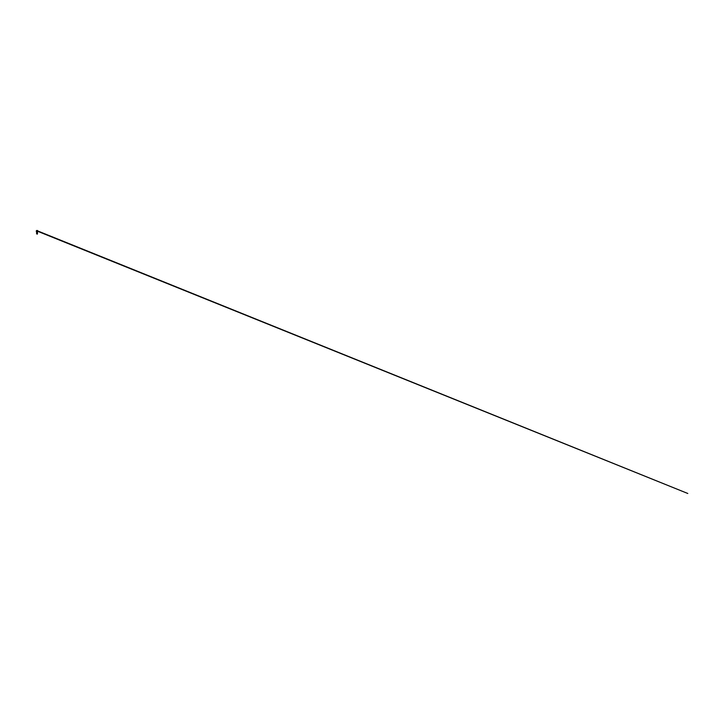 <?xml version="1.0" encoding="UTF-8"?>
<svg xmlns="http://www.w3.org/2000/svg" width="724" height="724" viewBox="0 0 724 724"><rect width="100%" height="100%" fill="white"/><g stroke="black" fill="none" stroke-linecap="round" stroke-linejoin="round"><path stroke-width="1.09" d="M37.458 230.865L37.594 230.522A86.599 86.599 0 0 0 37.53 230.522L36.598 230.522A86.599 86.599 0 0 0 36.544 230.522L37.594 230.522L36.671 230.865M37.069 231.209L37.919 231.209L36.218 231.209L37.069 231.454M36.653 231.617L37.594 231.209M36.734 231.635L37.449 231.798L36.68 231.979L37.449 232.151L36.68 232.332L37.449 232.504L36.68 232.685L37.449 232.866L36.68 233.037L37.449 233.219L36.68 233.39L37.449 233.571L36.68 233.743L37.44 233.906L37.042 234.16L37.069 231.617M37.069 233.49L37.069 231.888M37.069 233.309L37.069 232.069M37.069 233.128L37.069 232.25M37.404 233.599L36.625 233.698L37.485 233.897L37.042 234.151L37.485 233.897L36.625 233.698L37.485 233.888L36.625 233.689L37.069 233.97M36.707 233.372L37.25 233.101M36.716 233.282L37.25 232.748M37.404 232.893L36.571 233.01L37.25 232.395M36.689 232.341L37.25 232.033M36.707 231.952L37.476 231.734L36.698 231.562M36.734 233.418L37.404 233.092M36.616 232.983L37.404 232.739M36.571 232.648L37.413 232.332M36.571 232.295L37.558 232.123L36.571 232.295M36.68 231.979L37.548 231.771L36.716 232.214M36.616 233.381L37.476 233.155M36.571 232.657L37.476 232.44M37.53 230.522L37.069 230.522M37.919 231.209L37.15 230.865M37.069 231.191L36.2 231.191L37.069 231.191M36.978 230.865L36.218 231.209M36.698 230.893L687.8 493.478L36.761 230.567"/></g></svg>
